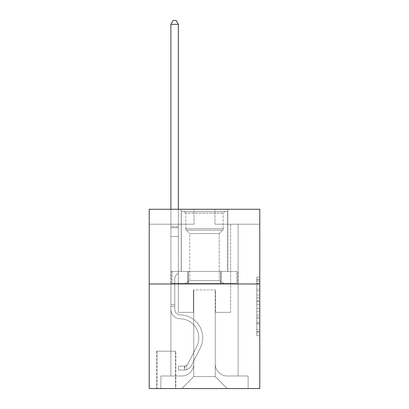<?xml version="1.0" encoding="UTF-8"?>
<svg xmlns="http://www.w3.org/2000/svg" width="409" height="409" viewBox="0 0 409 409"><rect width="100%" height="100%" fill="white"/><g stroke="black" fill="none" stroke-linecap="round" stroke-linejoin="round"><path stroke-width="0.31" stroke-dasharray="2.04 1.53" d="M256.786 294.945L256.786 304.332L259.776 304.332L259.776 332.778L259.776 279.991L259.776 304.332L256.786 304.332L256.786 279.112L256.786 335.712L256.786 277.057L256.786 331.607L259.776 331.607L256.786 331.607L259.776 331.607L256.786 331.607L256.786 322.22L256.786 335.712L259.776 335.712L259.776 277.057L259.776 331.459L259.776 308.437L256.786 308.437L259.776 308.437L259.776 322.22L259.776 281.162L256.786 281.162L259.776 281.162L259.776 335.712L259.776 279.991L259.776 335.712L256.786 335.712L256.786 277.057L259.776 277.057L259.776 279.991L259.776 277.057L259.776 279.991L259.776 277.057L259.776 279.112L259.776 277.057L256.786 277.057L256.786 281.162L259.776 281.162L256.786 281.162L256.786 294.945L259.776 294.945M227.803 209.28L227.803 271.428L181.197 271.428L227.803 271.428L181.197 271.428L227.803 271.428L227.803 209.28L181.197 209.28L181.197 271.428L181.197 209.28L227.803 209.28M175.819 351.203L156.693 351.203L175.819 351.203L175.819 388.55L156.693 388.55L175.819 388.55M156.693 351.203L156.693 388.55M259.776 300.814L259.776 297.88L259.776 300.814L256.786 300.814L256.786 289.01L256.786 323.759L256.786 315.037L259.776 315.037L256.786 315.037L256.786 335.712L259.776 335.712L256.786 335.712L259.776 335.712L256.786 335.712L256.786 277.057L259.776 277.057L256.786 277.057L259.776 277.057L256.786 277.057L256.786 300.814L259.776 300.814M259.776 283.974L259.776 388.55L149.224 388.55L149.224 283.974L259.776 283.974L259.776 209.28L214.955 209.28L259.776 209.28L259.776 224.219L259.776 209.28L149.224 209.28L194.045 209.28L149.224 209.28L149.224 283.974L259.776 283.974L149.224 283.974M170.885 224.219L170.885 375.999L181.79 375.999A11.953 11.953 0 0 0 193.743 364.051L193.743 289.95L193.743 376.597L193.743 289.95L193.743 376.597L193.743 289.95L215.257 289.95L215.257 364.051A11.953 11.953 0 0 0 227.21 375.999L238.115 375.999L238.115 224.219L238.115 375.999L238.115 224.219L238.115 375.999L238.115 224.219L238.115 375.999L238.115 224.219L238.115 375.999L238.115 224.219L238.115 375.999L238.115 224.219L238.115 375.999L238.115 224.219L238.115 375.999L238.115 224.219L238.115 375.999L238.115 224.219L238.115 375.999L238.115 224.219L238.115 375.999L238.115 224.219L238.115 375.999L238.115 224.219L238.115 375.999L238.115 224.219L238.115 375.999L238.115 224.219L238.115 375.999L248.12 375.999L227.21 375.999L238.115 375.999L227.21 375.999L238.115 375.999L227.21 375.999L238.115 375.999L227.21 375.999L238.115 375.999L227.21 375.999L238.115 375.999L227.21 375.999L238.115 375.999L227.21 375.999L238.115 375.999L227.21 375.999L238.115 375.999L227.21 375.999L238.115 375.999L227.21 375.999L238.115 375.999L227.21 375.999L238.115 375.999L227.21 375.999L238.115 375.999L227.21 375.999L238.115 375.999L238.115 224.219L230.645 224.219L238.115 224.219L230.645 224.219L238.115 224.219L230.645 224.219L238.115 224.219L230.645 224.219L238.115 224.219L230.645 224.219L238.115 224.219L230.645 224.219L238.115 224.219L230.645 224.219L238.115 224.219L230.645 224.219L238.115 224.219L230.645 224.219L238.115 224.219L230.645 224.219L238.115 224.219L230.645 224.219L238.115 224.219L230.645 224.219L238.115 224.219L230.645 224.219L238.115 224.219L230.645 224.219L238.115 224.219L230.645 224.219L238.115 224.219L238.115 375.999L227.21 375.999A11.953 11.953 0 0 1 215.257 364.051A11.953 11.953 0 0 0 227.21 375.999A11.953 11.953 0 0 1 215.257 364.051A11.953 11.953 0 0 0 227.21 375.999A11.953 11.953 0 0 1 215.257 364.051A11.953 11.953 0 0 0 227.21 375.999A11.953 11.953 0 0 1 215.257 364.051A11.953 11.953 0 0 0 227.21 375.999A11.953 11.953 0 0 1 215.257 364.051A11.953 11.953 0 0 0 227.21 375.999A11.953 11.953 0 0 1 215.257 364.051A11.953 11.953 0 0 0 227.21 375.999A11.953 11.953 0 0 1 215.257 364.051A11.953 11.953 0 0 0 227.21 375.999A11.953 11.953 0 0 1 215.257 364.051A11.953 11.953 0 0 0 227.21 375.999A11.953 11.953 0 0 1 215.257 364.051A11.953 11.953 0 0 0 227.21 375.999A11.953 11.953 0 0 1 215.257 364.051A11.953 11.953 0 0 0 227.21 375.999A11.953 11.953 0 0 1 215.257 364.051A11.953 11.953 0 0 0 227.21 375.999A11.953 11.953 0 0 1 215.257 364.051A11.953 11.953 0 0 0 227.21 375.999A11.953 11.953 0 0 1 215.257 364.051A11.953 11.953 0 0 0 227.21 375.999A11.953 11.953 0 0 1 215.257 364.051L215.257 289.95L215.257 376.597L193.743 376.597L215.257 376.597L227.21 388.55L248.12 388.55L181.79 388.55L227.21 388.55L215.257 376.597L227.21 388.55L215.257 376.597L215.257 289.95L215.257 376.597L215.257 289.95L193.447 289.95L193.447 312.358L178.355 312.358L178.355 224.219L170.885 224.219L170.885 375.999L181.79 375.999A11.953 11.953 0 0 0 193.743 364.051L193.743 289.95L193.447 289.95L193.447 312.358L178.355 312.358L178.355 224.219L170.885 224.219L170.885 375.999L181.79 375.999L160.88 375.999L181.79 375.999L170.885 375.999L170.885 224.219L170.885 375.999L170.885 224.219L170.885 375.999L170.885 224.219L170.885 375.999L170.885 224.219L170.885 375.999L170.885 224.219L170.885 375.999L170.885 224.219L170.885 375.999L170.885 224.219L170.885 375.999L170.885 224.219L170.885 375.999L170.885 224.219L170.885 375.999L170.885 224.219L170.885 375.999L170.885 224.219L170.885 375.999L170.885 224.219L170.885 375.999L170.885 224.219L178.355 224.219L170.885 224.219L178.355 224.219L170.885 224.219L178.355 224.219L170.885 224.219L178.355 224.219L170.885 224.219L178.355 224.219L170.885 224.219L178.355 224.219L170.885 224.219L178.355 224.219L170.885 224.219L178.355 224.219L170.885 224.219L178.355 224.219L170.885 224.219L178.355 224.219L170.885 224.219L178.355 224.219L170.885 224.219L178.355 224.219L170.885 224.219L178.355 224.219L170.885 224.219L178.355 224.219L170.885 224.219L170.885 375.999L170.885 224.219M193.743 364.051L193.743 289.95L193.447 289.95L193.447 312.358L178.355 312.358L178.355 224.219L178.355 312.358L178.355 224.219L178.355 312.358L178.355 224.219L178.355 312.358L178.355 224.219L178.355 312.358L178.355 224.219L178.355 312.358L178.355 224.219L178.355 312.358L178.355 224.219L178.355 312.358L178.355 224.219L178.355 312.358L178.355 224.219L178.355 312.358L178.355 224.219L178.355 312.358L178.355 224.219L178.355 312.358L178.355 224.219L178.355 312.358L178.355 224.219L178.355 312.358L178.355 224.219L178.355 312.358L193.447 312.358L178.355 312.358L193.447 312.358L178.355 312.358L193.447 312.358L178.355 312.358L193.447 312.358L178.355 312.358L193.447 312.358L178.355 312.358L193.447 312.358L178.355 312.358L193.447 312.358L178.355 312.358L193.447 312.358L178.355 312.358L193.447 312.358L178.355 312.358L193.447 312.358L178.355 312.358L193.447 312.358L178.355 312.358L193.447 312.358L178.355 312.358L193.447 312.358L178.355 312.358L193.447 312.358L193.447 289.95L193.447 312.358L193.447 289.95L193.447 312.358L193.447 289.95L193.447 312.358L193.447 289.95L193.447 312.358L193.447 289.95L193.447 312.358L193.447 289.95L193.447 312.358L193.447 289.95L193.447 312.358L193.447 289.95L193.447 312.358L193.447 289.95L193.447 312.358L193.447 289.95L193.447 312.358L193.447 289.95L193.447 312.358L193.447 289.95L193.447 312.358L193.447 289.95L193.447 312.358L193.447 289.95L193.743 289.95L193.447 289.95L193.743 289.95L193.447 289.95L193.743 289.95L193.447 289.95L193.743 289.95L193.447 289.95L193.743 289.95L193.447 289.95L193.743 289.95L193.447 289.95L193.743 289.95L193.447 289.95L193.743 289.95L193.447 289.95L193.743 289.95L193.447 289.95L193.743 289.95L193.447 289.95L193.743 289.95L193.447 289.95L193.743 289.95L193.447 289.95L193.743 289.95L193.447 289.95L193.743 289.95L193.743 364.051A11.953 11.953 0 0 1 181.79 375.999A11.953 11.953 0 0 0 193.743 364.051A11.953 11.953 0 0 1 181.79 375.999A11.953 11.953 0 0 0 193.743 364.051A11.953 11.953 0 0 1 181.79 375.999A11.953 11.953 0 0 0 193.743 364.051A11.953 11.953 0 0 1 181.79 375.999A11.953 11.953 0 0 0 193.743 364.051A11.953 11.953 0 0 1 181.79 375.999A11.953 11.953 0 0 0 193.743 364.051A11.953 11.953 0 0 1 181.79 375.999A11.953 11.953 0 0 0 193.743 364.051A11.953 11.953 0 0 1 181.79 375.999A11.953 11.953 0 0 0 193.743 364.051A11.953 11.953 0 0 1 181.79 375.999A11.953 11.953 0 0 0 193.743 364.051A11.953 11.953 0 0 1 181.79 375.999A11.953 11.953 0 0 0 193.743 364.051A11.953 11.953 0 0 1 181.79 375.999A11.953 11.953 0 0 0 193.743 364.051A11.953 11.953 0 0 1 181.79 375.999A11.953 11.953 0 0 0 193.743 364.051A11.953 11.953 0 0 1 181.79 375.999A11.953 11.953 0 0 0 193.743 364.051A11.953 11.953 0 0 1 181.79 375.999A11.953 11.953 0 0 0 193.743 364.051M259.776 224.219L214.955 224.219L259.776 224.219M149.224 224.219L194.045 224.219L149.224 224.219L149.224 209.28L149.224 224.219M156.995 388.55L175.517 388.55L156.995 388.55L156.995 351.203L175.517 351.203L175.517 388.55L175.517 351.203L156.995 351.203L156.995 388.55M160.88 388.55L181.79 388.55L193.743 376.597L181.79 388.55L193.743 376.597L181.79 388.55L160.88 388.55L160.88 375.999L160.88 388.55M215.553 289.95L215.257 289.95L215.553 289.95L215.257 289.95L215.553 289.95L215.257 289.95L215.553 289.95L215.257 289.95L215.553 289.95L215.257 289.95L215.553 289.95L215.257 289.95L215.553 289.95L215.257 289.95L215.553 289.95L215.257 289.95L215.553 289.95L215.257 289.95L215.553 289.95L215.257 289.95L215.553 289.95L215.257 289.95L215.553 289.95L215.257 289.95L215.553 289.95L215.257 289.95L215.553 289.95L215.257 289.95L215.553 289.95L215.257 289.95L215.553 289.95L215.553 312.358L215.553 289.95M214.955 224.219L214.955 209.28L214.955 224.219M194.045 224.219L194.045 209.28L194.045 224.219M248.12 375.999L248.12 388.55L248.12 375.999M230.645 224.219L230.645 312.358L215.553 312.358L230.645 312.358L215.553 312.358L230.645 312.358L215.553 312.358L230.645 312.358L215.553 312.358L230.645 312.358L215.553 312.358L230.645 312.358L215.553 312.358L230.645 312.358L215.553 312.358L230.645 312.358L215.553 312.358L230.645 312.358L215.553 312.358L230.645 312.358L215.553 312.358L230.645 312.358L215.553 312.358L230.645 312.358L215.553 312.358L230.645 312.358L215.553 312.358L230.645 312.358L215.553 312.358L230.645 312.358L215.553 312.358L230.645 312.358L230.645 224.219M237.793 283.974L171.207 283.974L237.793 283.974L237.793 271.428L171.207 271.428L221.146 271.428L221.146 283.974L221.146 271.428L187.854 271.428L187.854 283.974L187.854 271.428L171.207 271.428L171.207 283.974L171.207 271.428L237.793 271.428L237.793 283.974M187.854 271.428L187.854 283.974L187.854 271.428M221.146 271.428L221.146 283.974L221.146 271.428M256.786 304.332L259.776 304.332L256.786 304.332M256.786 279.112L256.786 277.057L256.786 279.112L259.776 279.112L256.786 279.112M256.786 323.616L256.786 311.372L256.786 323.616L259.776 323.616L256.786 323.616M256.786 311.372L256.786 308.437L259.776 308.437L256.786 308.437L256.786 311.372L259.776 311.372L256.786 311.372M256.786 289.01L256.786 281.162L256.786 289.01L259.776 289.01L256.786 289.01M256.786 277.057L259.776 277.057L256.786 277.057L256.786 279.991L256.786 277.057L259.776 277.057M256.786 335.712L259.776 335.712L256.786 335.712L256.786 332.778L256.786 335.712M174.771 304.593L174.771 306.387L170.885 306.387L170.885 304.593L170.885 309.378L170.885 24.335L170.885 236.468L170.885 24.335L178.355 24.335L178.355 226.612L178.355 24.335L170.885 24.335L173.13 20.45L176.115 20.45L173.13 20.45L170.885 24.335L170.885 236.468L170.885 24.335L178.355 24.335L176.115 20.45L178.355 24.335L178.355 236.468L170.885 236.468L170.885 24.335L173.13 20.45L176.115 20.45L173.13 20.45L170.885 24.335L170.885 236.468L170.885 24.335L178.355 24.335L170.885 24.335L173.13 20.45L176.115 20.45L178.355 24.335L176.115 20.45L173.13 20.45L170.885 24.335L170.885 236.468L170.885 24.335L178.355 24.335L178.355 226.612L178.355 24.335L170.885 24.335L173.13 20.45L176.115 20.45L178.355 24.335L176.115 20.45L173.13 20.45L170.885 24.335L170.885 236.468L170.885 24.335L178.355 24.335L178.355 227.726L178.355 24.335L170.885 24.335L173.13 20.45L176.115 20.45L178.355 24.335L176.115 20.45L173.13 20.45L170.885 24.335L170.885 236.468L170.885 24.335L178.355 24.335L178.355 272.921L176.673 274.603A6.493 6.493 -5.6 0 0 174.771 279.194A6.493 6.493 174.4 0 1 176.673 274.603L178.355 272.921L178.355 236.468L170.885 236.468L170.885 24.335L173.13 20.45L176.115 20.45L178.355 24.335L170.885 24.335L170.885 309.378A9.412 9.412 -5.6 0 0 180.149 318.79A9.412 9.412 174.4 0 1 170.885 309.378L170.885 236.468L178.355 236.468L178.355 24.335L176.115 20.45L173.13 20.45L170.885 24.335L178.355 24.335L178.355 272.921L176.673 274.603A6.493 6.493 0 0 0 174.771 279.194A6.493 6.493 0 0 1 176.673 274.603L178.355 272.921L178.355 236.468L170.885 236.468L170.885 309.378A9.412 9.412 0 0 0 180.149 318.79A9.412 9.412 174.4 0 1 170.885 309.378L170.885 236.468L178.355 236.468L178.355 24.335L170.885 24.335L173.13 20.45L176.115 20.45L178.355 24.335L176.115 20.45L173.13 20.45L170.885 24.335L170.885 226.612L170.885 24.335L178.355 24.335L178.355 272.921L176.673 274.603A6.493 6.493 0 0 0 174.771 279.194A6.493 6.493 0 0 1 176.673 274.603L178.355 272.921L178.355 236.468L170.885 236.468L170.885 309.378A9.412 9.412 0 0 0 180.149 318.79A9.412 9.412 174.4 0 1 170.885 309.378L170.885 236.468L178.355 236.468L178.355 24.335L170.885 24.335L173.13 20.45L176.115 20.45L178.355 24.335L176.115 20.45L173.13 20.45L170.885 24.335L170.885 227.726L170.885 24.335L178.355 24.335L178.355 272.921L176.673 274.603A6.493 6.493 0 0 0 174.771 279.194A6.493 6.493 0 0 1 176.673 274.603L178.355 272.921L178.355 236.468L170.885 236.468L170.885 309.378A9.412 9.412 0 0 0 180.149 318.79A18.972 18.972 174.4 0 1 196.801 346.28A18.972 18.972 -5.6 0 0 180.149 318.79A9.412 9.412 0 0 1 170.885 309.378L170.885 236.468L178.355 236.468L178.355 24.335L170.885 24.335L173.13 20.45L176.115 20.45L178.355 24.335L176.115 20.45L173.13 20.45L170.885 24.335L170.885 236.468L178.355 236.468L178.355 272.921L176.673 274.603A6.493 6.493 0 0 0 174.771 279.194A6.493 6.493 0 0 1 176.673 274.603L178.355 272.921L178.355 227.726L178.355 236.468L170.885 236.468L170.885 309.378A9.412 9.412 0 0 0 180.149 318.79A9.412 9.412 0 0 1 170.885 309.378L170.885 236.468L178.355 236.468L178.355 272.921L176.673 274.603A6.493 6.493 0 0 0 174.771 279.194A6.493 6.493 0 0 1 176.673 274.603L178.355 272.921L178.355 226.612L178.355 236.468L170.885 236.468L170.885 309.378A9.412 9.412 0 0 0 180.149 318.79A9.412 9.412 0 0 1 170.885 309.378L170.885 236.468L178.355 236.468L178.355 272.921L176.673 274.603A6.493 6.493 0 0 0 174.771 279.194A6.493 6.493 0 0 1 176.673 274.603L178.355 272.921L178.355 24.335L178.355 236.468L170.885 236.468L170.885 309.378A9.412 9.412 0 0 0 180.149 318.79A18.972 18.972 0 0 1 196.801 346.28A18.972 18.972 -5.6 0 0 180.149 318.79A9.412 9.412 0 0 1 170.885 309.378L170.885 236.468L178.355 236.468L178.355 272.921L176.673 274.603A6.493 6.493 0 0 0 174.771 279.194A6.493 6.493 0 0 1 176.673 274.603L178.355 272.921L178.355 24.335L170.885 24.335L178.355 24.335L176.115 20.45L178.355 24.335L178.355 236.468L170.885 236.468L170.885 309.378A9.412 9.412 0 0 0 180.149 318.79A9.412 9.412 0 0 1 170.885 309.378L170.885 236.468L178.355 236.468L178.355 272.921L176.673 274.603A6.493 6.493 0 0 0 174.771 279.194A6.493 6.493 0 0 1 176.673 274.603L178.355 272.921L178.355 24.335L170.885 24.335L173.13 20.45L176.115 20.45L173.13 20.45L170.885 24.335L170.885 226.612L170.885 24.335L178.355 24.335L176.115 20.45L178.355 24.335L178.355 236.468L170.885 236.468L170.885 309.378A9.412 9.412 0 0 0 180.149 318.79A9.412 9.412 0 0 1 170.885 309.378L170.885 236.468L178.355 236.468L178.355 272.921L176.673 274.603A6.493 6.493 0 0 0 174.771 279.194A6.493 6.493 0 0 1 176.673 274.603L178.355 272.921L178.355 24.335L170.885 24.335L173.13 20.45L176.115 20.45L173.13 20.45L170.885 24.335L170.885 227.726L170.885 24.335L178.355 24.335L176.115 20.45L178.355 24.335L178.355 236.468L170.885 236.468L170.885 309.378A9.412 9.412 0 0 0 180.149 318.79A18.972 18.972 0 0 1 196.801 346.28A18.972 18.972 -5.6 0 0 180.149 318.79A9.412 9.412 0 0 1 170.885 309.378L170.885 236.468L178.355 236.468L178.355 272.921L176.673 274.603A6.493 6.493 0 0 0 174.771 279.194A6.493 6.493 0 0 1 176.673 274.603L178.355 272.921L178.355 24.335L170.885 24.335L173.13 20.45L176.115 20.45L173.13 20.45L170.885 24.335L170.885 309.378A9.412 9.412 0 0 0 180.149 318.79A9.412 9.412 0 0 1 170.885 309.378L170.885 236.468L178.355 236.468L178.355 272.921L176.673 274.603A6.493 6.493 0 0 0 174.771 279.194A6.493 6.493 0 0 1 176.673 274.603L178.355 272.921L178.355 236.468L170.885 236.468L170.885 309.378A9.412 9.412 0 0 0 180.149 318.79A9.412 9.412 0 0 1 170.885 309.378L170.885 236.468L178.355 236.468L178.355 227.726L178.355 272.921L176.673 274.603A6.493 6.493 0 0 0 174.771 279.194A6.493 6.493 0 0 1 176.673 274.603L178.355 272.921L178.355 236.468L170.885 236.468L170.885 309.378A9.412 9.412 0 0 0 180.149 318.79A18.972 18.972 0 0 1 196.801 346.28L187.936 363.918L196.801 346.28A18.972 18.972 0 0 0 180.149 318.79A9.412 9.412 0 0 1 170.885 309.378L170.885 236.468L178.355 236.468L178.355 226.612L178.355 272.921L176.673 274.603A6.493 6.493 0 0 0 174.771 279.194A6.493 6.493 0 0 1 176.673 274.603L178.355 272.921L178.355 236.468L170.885 236.468L170.885 309.378A9.412 9.412 0 0 0 180.149 318.79A9.412 9.412 0 0 1 170.885 309.378L170.885 236.468L178.355 236.468L178.355 24.335L176.115 20.45L178.355 24.335L178.355 272.921L176.673 274.603A6.493 6.493 0 0 0 174.771 279.194A6.493 6.493 0 0 1 176.673 274.603L178.355 272.921L178.355 236.468L170.885 236.468L170.885 309.378L170.885 306.387L174.771 306.387L174.771 304.593L170.885 304.593L174.771 304.593L174.771 309.378L174.771 279.194L174.771 309.378A5.527 5.527 -5.6 0 0 180.211 314.904A5.527 5.527 174.4 0 1 174.771 309.378L174.771 279.194L174.771 309.378L174.771 304.593L170.885 304.593L174.771 304.593L174.771 309.378A5.527 5.527 0 0 0 180.211 314.904A5.527 5.527 174.4 0 1 174.771 309.378L174.771 279.194L174.771 309.378A5.527 5.527 0 0 0 180.211 314.904A5.527 5.527 174.4 0 1 174.771 309.378L174.771 279.194L174.771 309.378L174.771 304.593L170.885 304.593L174.771 304.593L174.771 309.378A5.527 5.527 0 0 0 180.211 314.904A22.858 22.858 174.4 0 1 200.272 348.028A22.858 22.858 -5.6 0 0 180.211 314.904A5.527 5.527 0 0 1 174.771 309.378L174.771 279.194L174.771 309.378A5.527 5.527 0 0 0 180.211 314.904A5.527 5.527 0 0 1 174.771 309.378L174.771 279.194L174.771 309.378L174.771 304.593L170.885 304.593L174.771 304.593L174.771 309.378A5.527 5.527 0 0 0 180.211 314.904A5.527 5.527 0 0 1 174.771 309.378L174.771 279.194L174.771 309.378A5.527 5.527 0 0 0 180.211 314.904A22.858 22.858 0 0 1 200.272 348.028A22.858 22.858 -5.6 0 0 180.211 314.904A5.527 5.527 0 0 1 174.771 309.378L174.771 279.194L174.771 309.378L174.771 304.593L170.885 304.593L174.771 304.593L174.771 309.378A5.527 5.527 0 0 0 180.211 314.904A5.527 5.527 0 0 1 174.771 309.378L174.771 279.194L174.771 309.378A5.527 5.527 0 0 0 180.211 314.904A5.527 5.527 0 0 1 174.771 309.378L174.771 279.194L174.771 309.378L174.771 304.593L170.885 304.593L174.771 304.593L174.771 309.378A5.527 5.527 0 0 0 180.211 314.904A22.858 22.858 0 0 1 200.272 348.028A22.858 22.858 -5.6 0 0 180.211 314.904A5.527 5.527 0 0 1 174.771 309.378L174.771 279.194L174.771 309.378A5.527 5.527 0 0 0 180.211 314.904A5.527 5.527 0 0 1 174.771 309.378L174.771 279.194L174.771 309.378L174.771 304.593L170.885 304.593L174.771 304.593L174.771 309.378A5.527 5.527 0 0 0 180.211 314.904A5.527 5.527 0 0 1 174.771 309.378L174.771 279.194L174.771 309.378A5.527 5.527 0 0 0 180.211 314.904A22.858 22.858 0 0 1 200.272 348.028L191.407 365.661L200.272 348.028A22.858 22.858 0 0 0 180.211 314.904A5.527 5.527 0 0 1 174.771 309.378L174.771 279.194L174.771 309.378L174.771 304.593L170.885 304.593M184.479 370.022A7.919 7.919 -5.6 0 0 191.407 365.661L200.272 348.028A22.858 22.858 0 0 0 180.211 314.904A5.527 5.527 0 0 1 174.771 309.378A5.527 5.527 0 0 0 180.211 314.904A5.527 5.527 0 0 1 174.771 309.378L174.771 279.194L174.771 309.378A5.527 5.527 0 0 0 180.211 314.904A22.858 22.858 0 0 1 200.272 348.028A22.858 22.858 0 0 0 180.211 314.904A5.527 5.527 0 0 1 174.771 309.378A5.527 5.527 0 0 0 180.211 314.904A5.527 5.527 0 0 1 174.771 309.378A5.527 5.527 0 0 0 180.211 314.904A22.858 22.858 0 0 1 200.272 348.028L191.407 365.661L200.272 348.028A22.858 22.858 0 0 0 180.211 314.904A5.527 5.527 0 0 1 174.771 309.378A5.527 5.527 0 0 0 180.211 314.904A22.858 22.858 0 0 1 200.272 348.028A22.858 22.858 0 0 0 180.211 314.904A5.527 5.527 0 0 1 174.771 309.378A5.527 5.527 0 0 0 180.211 314.904A5.527 5.527 0 0 1 174.771 309.378A5.527 5.527 0 0 0 180.211 314.904A22.858 22.858 0 0 1 200.272 348.028A22.858 22.858 0 0 0 180.211 314.904A5.527 5.527 0 0 1 174.771 309.378A5.527 5.527 0 0 0 180.211 314.904A22.858 22.858 0 0 1 200.272 348.028L191.407 365.661A7.919 7.919 174.4 0 1 186.724 369.654A7.919 7.919 -5.6 0 0 191.407 365.661L200.272 348.028A22.858 22.858 0 0 0 180.211 314.904A5.527 5.527 0 0 1 174.771 309.378A5.527 5.527 0 0 0 180.211 314.904A5.527 5.527 0 0 1 174.771 309.378A5.527 5.527 0 0 0 180.211 314.904A22.858 22.858 0 0 1 200.272 348.028A22.858 22.858 0 0 0 180.211 314.904A5.527 5.527 0 0 1 174.771 309.378A5.527 5.527 0 0 0 180.211 314.904A22.858 22.858 0 0 1 200.272 348.028A22.858 22.858 0 0 0 180.211 314.904A5.527 5.527 0 0 1 174.771 309.378A5.527 5.527 0 0 0 180.211 314.904A5.527 5.527 0 0 1 174.771 309.378A5.527 5.527 0 0 0 180.211 314.904A22.858 22.858 0 0 1 200.272 348.028L191.407 365.661L200.272 348.028A22.858 22.858 0 0 0 180.211 314.904A5.527 5.527 0 0 1 174.771 309.378A5.527 5.527 0 0 0 180.211 314.904A22.858 22.858 0 0 1 200.272 348.028A22.858 22.858 0 0 0 180.211 314.904A5.527 5.527 0 0 1 174.771 309.378A5.527 5.527 0 0 0 180.211 314.904A5.527 5.527 0 0 1 174.771 309.378A5.527 5.527 0 0 0 180.211 314.904A22.858 22.858 0 0 1 200.272 348.028A22.858 22.858 0 0 0 180.211 314.904A5.527 5.527 0 0 1 174.771 309.378A5.527 5.527 0 0 0 180.211 314.904A22.858 22.858 0 0 1 200.272 348.028L191.407 365.661L200.272 348.028A22.858 22.858 0 0 0 180.211 314.904A22.858 22.858 0 0 1 200.272 348.028A22.858 22.858 0 0 0 180.211 314.904A22.858 22.858 0 0 1 200.272 348.028L191.407 365.661A7.919 7.919 0 0 1 186.724 369.654C184.418 370.145 184.418 370.145 186.724 369.654C184.418 370.145 184.418 370.145 186.724 369.654A7.919 7.919 0 0 0 191.407 365.661L200.272 348.028A22.858 22.858 0 0 0 180.211 314.904A22.858 22.858 0 0 1 200.272 348.028L191.407 365.661L200.272 348.028A22.858 22.858 0 0 0 180.211 314.904A22.858 22.858 0 0 1 200.272 348.028A22.858 22.858 0 0 0 180.211 314.904A22.858 22.858 0 0 1 200.272 348.028L191.407 365.661L200.272 348.028A22.858 22.858 0 0 0 180.211 314.904A22.858 22.858 0 0 1 200.272 348.028L191.407 365.661A7.919 7.919 0 0 1 186.724 369.654C184.418 370.145 184.418 370.145 186.724 369.654C184.418 370.145 184.418 370.145 186.724 369.654A7.919 7.919 0 0 0 191.407 365.661L200.272 348.028A22.858 22.858 0 0 0 180.211 314.904A22.858 22.858 0 0 1 200.272 348.028A22.858 22.858 0 0 0 180.211 314.904A22.858 22.858 0 0 1 200.272 348.028L191.407 365.661L200.272 348.028A22.858 22.858 0 0 0 180.211 314.904A22.858 22.858 0 0 1 200.272 348.028L191.407 365.661L200.272 348.028A22.858 22.858 0 0 0 180.211 314.904A22.858 22.858 0 0 1 200.272 348.028A22.858 22.858 0 0 0 180.211 314.904A22.858 22.858 0 0 1 200.272 348.028L191.407 365.661A7.919 7.919 0 0 1 186.724 369.654C184.418 370.145 184.418 370.145 186.724 369.654C184.418 370.145 184.418 370.145 186.724 369.654A7.919 7.919 0 0 0 191.407 365.661L200.272 348.028A22.858 22.858 0 0 0 180.211 314.904A22.858 22.858 0 0 1 200.272 348.028L191.407 365.661L200.272 348.028A22.858 22.858 0 0 0 180.211 314.904A22.858 22.858 0 0 1 200.272 348.028A22.858 22.858 0 0 0 180.211 314.904A22.858 22.858 0 0 1 200.272 348.028L191.407 365.661L200.272 348.028A22.858 22.858 0 0 0 180.211 314.904A22.858 22.858 0 0 1 200.272 348.028L191.407 365.661A7.919 7.919 0 0 1 186.724 369.654C184.418 370.145 184.418 370.145 186.724 369.654C184.418 370.145 184.418 370.145 186.724 369.654A7.919 7.919 0 0 0 191.407 365.661L200.272 348.028L191.407 365.661A7.919 7.919 0 0 1 186.724 369.654C184.418 370.145 184.418 370.145 186.724 369.654C184.418 370.145 184.418 370.145 186.724 369.654A7.919 7.919 0 0 0 191.407 365.661L200.272 348.028L191.407 365.661A7.919 7.919 0 0 1 186.724 369.654C184.418 370.145 184.418 370.145 186.724 369.654C184.418 370.145 184.418 370.145 186.724 369.654A7.919 7.919 0 0 0 191.407 365.661L200.272 348.028L191.407 365.661A7.919 7.919 0 0 1 186.724 369.654C184.418 370.145 184.418 370.145 186.724 369.654C184.418 370.145 184.418 370.145 186.724 369.654A7.919 7.919 0 0 0 191.407 365.661L200.272 348.028L191.407 365.661A7.919 7.919 0 0 1 186.724 369.654C184.418 370.145 184.418 370.145 186.724 369.654C184.418 370.145 184.418 370.145 186.724 369.654A7.919 7.919 0 0 0 191.407 365.661L200.272 348.028L191.407 365.661A7.919 7.919 0 0 1 186.724 369.654C184.418 370.145 184.418 370.145 186.724 369.654C184.418 370.145 184.418 370.145 186.724 369.654A7.919 7.919 0 0 0 191.407 365.661L200.272 348.028L191.407 365.661A7.919 7.919 0 0 1 186.724 369.654C184.418 370.145 184.418 370.145 186.724 369.654C184.418 370.145 184.418 370.145 186.724 369.654A7.919 7.919 0 0 0 191.407 365.661L200.272 348.028L191.407 365.661A7.919 7.919 0 0 1 186.724 369.654C184.418 370.145 184.418 370.145 186.724 369.654C184.418 370.145 184.418 370.145 186.724 369.654A7.919 7.919 0 0 0 191.407 365.661L200.272 348.028L191.407 365.661A7.919 7.919 0 0 1 186.724 369.654C184.418 370.145 184.418 370.145 186.724 369.654C184.418 370.145 184.418 370.145 186.724 369.654A7.919 7.919 0 0 0 191.407 365.661L200.272 348.028L191.407 365.661A7.919 7.919 0 0 1 186.724 369.654C184.418 370.145 184.418 370.145 186.724 369.654C184.418 370.145 184.418 370.145 186.724 369.654A7.919 7.919 0 0 0 191.407 365.661L200.272 348.028L191.407 365.661A7.919 7.919 0 0 1 186.724 369.654C184.418 370.145 184.418 370.145 186.724 369.654C184.418 370.145 184.418 370.145 186.724 369.654A7.919 7.919 0 0 0 191.407 365.661A7.919 7.919 -5.6 0 1 184.479 370.022L184.479 366.137A4.034 4.034 -5.6 0 0 187.936 363.918L196.801 346.28A18.972 18.972 0 0 0 180.149 318.79A9.412 9.412 0 0 1 170.885 309.378A9.412 9.412 0 0 0 180.149 318.79A18.972 18.972 0 0 1 196.801 346.28A18.972 18.972 0 0 0 180.149 318.79A9.412 9.412 0 0 1 170.885 309.378A9.412 9.412 0 0 0 180.149 318.79A9.412 9.412 0 0 1 170.885 309.378A9.412 9.412 0 0 0 180.149 318.79A18.972 18.972 0 0 1 196.801 346.28L187.936 363.918L196.801 346.28A18.972 18.972 0 0 0 180.149 318.79A9.412 9.412 0 0 1 170.885 309.378A9.412 9.412 0 0 0 180.149 318.79A18.972 18.972 0 0 1 196.801 346.28A18.972 18.972 0 0 0 180.149 318.79A9.412 9.412 0 0 1 170.885 309.378A9.412 9.412 0 0 0 180.149 318.79A9.412 9.412 0 0 1 170.885 309.378A9.412 9.412 0 0 0 180.149 318.79A18.972 18.972 0 0 1 196.801 346.28A18.972 18.972 0 0 0 180.149 318.79A9.412 9.412 0 0 1 170.885 309.378A9.412 9.412 0 0 0 180.149 318.79A18.972 18.972 0 0 1 196.801 346.28L187.936 363.918A4.034 4.034 174.4 0 1 186.724 365.355C184.459 366.398 184.459 366.398 186.724 365.355C184.459 366.398 184.459 366.398 186.724 365.355A4.034 4.034 -5.6 0 0 187.936 363.918L196.801 346.28A18.972 18.972 0 0 0 180.149 318.79A9.412 9.412 0 0 1 170.885 309.378A9.412 9.412 0 0 0 180.149 318.79A9.412 9.412 0 0 1 170.885 309.378A9.412 9.412 0 0 0 180.149 318.79A18.972 18.972 0 0 1 196.801 346.28A18.972 18.972 0 0 0 180.149 318.79A9.412 9.412 0 0 1 170.885 309.378A9.412 9.412 0 0 0 180.149 318.79A18.972 18.972 0 0 1 196.801 346.28A18.972 18.972 0 0 0 180.149 318.79A9.412 9.412 0 0 1 170.885 309.378A9.412 9.412 0 0 0 180.149 318.79A9.412 9.412 0 0 1 170.885 309.378A9.412 9.412 0 0 0 180.149 318.79A18.972 18.972 0 0 1 196.801 346.28L187.936 363.918L196.801 346.28A18.972 18.972 0 0 0 180.149 318.79A9.412 9.412 0 0 1 170.885 309.378A9.412 9.412 0 0 0 180.149 318.79A18.972 18.972 0 0 1 196.801 346.28A18.972 18.972 0 0 0 180.149 318.79A9.412 9.412 0 0 1 170.885 309.378A9.412 9.412 0 0 0 180.149 318.79A9.412 9.412 0 0 1 170.885 309.378A9.412 9.412 0 0 0 180.149 318.79A18.972 18.972 0 0 1 196.801 346.28A18.972 18.972 0 0 0 180.149 318.79A9.412 9.412 0 0 1 170.885 309.378A9.412 9.412 0 0 0 180.149 318.79A18.972 18.972 0 0 1 196.801 346.28L187.936 363.918L196.801 346.28A18.972 18.972 0 0 0 180.149 318.79A18.972 18.972 0 0 1 196.801 346.28A18.972 18.972 0 0 0 180.149 318.79A18.972 18.972 0 0 1 196.801 346.28L187.936 363.918A4.034 4.034 0 0 1 186.724 365.355C184.459 366.398 184.459 366.398 186.724 365.355C184.459 366.398 184.459 366.398 186.724 365.355A4.034 4.034 0 0 0 187.936 363.918L196.801 346.28A18.972 18.972 0 0 0 180.149 318.79A18.972 18.972 0 0 1 196.801 346.28L187.936 363.918L196.801 346.28A18.972 18.972 0 0 0 180.149 318.79A18.972 18.972 0 0 1 196.801 346.28A18.972 18.972 0 0 0 180.149 318.79A18.972 18.972 0 0 1 196.801 346.28L187.936 363.918L196.801 346.28A18.972 18.972 0 0 0 180.149 318.79A18.972 18.972 0 0 1 196.801 346.28L187.936 363.918A4.034 4.034 0 0 1 186.724 365.355C184.459 366.398 184.459 366.398 186.724 365.355C184.459 366.398 184.459 366.398 186.724 365.355A4.034 4.034 0 0 0 187.936 363.918L196.801 346.28A18.972 18.972 0 0 0 180.149 318.79A18.972 18.972 0 0 1 196.801 346.28A18.972 18.972 0 0 0 180.149 318.79A18.972 18.972 0 0 1 196.801 346.28L187.936 363.918L196.801 346.28A18.972 18.972 0 0 0 180.149 318.79A18.972 18.972 0 0 1 196.801 346.28L187.936 363.918L196.801 346.28A18.972 18.972 0 0 0 180.149 318.79A18.972 18.972 0 0 1 196.801 346.28A18.972 18.972 0 0 0 180.149 318.79A18.972 18.972 0 0 1 196.801 346.28L187.936 363.918A4.034 4.034 0 0 1 186.724 365.355C184.459 366.398 184.459 366.398 186.724 365.355C184.459 366.398 184.459 366.398 186.724 365.355A4.034 4.034 0 0 0 187.936 363.918L196.801 346.28A18.972 18.972 0 0 0 180.149 318.79A18.972 18.972 0 0 1 196.801 346.28L187.936 363.918L196.801 346.28A18.972 18.972 0 0 0 180.149 318.79A18.972 18.972 0 0 1 196.801 346.28A18.972 18.972 0 0 0 180.149 318.79A18.972 18.972 0 0 1 196.801 346.28L187.936 363.918L196.801 346.28A18.972 18.972 0 0 0 180.149 318.79A18.972 18.972 0 0 1 196.801 346.28L187.936 363.918A4.034 4.034 0 0 1 186.724 365.355C184.459 366.398 184.459 366.398 186.724 365.355C184.459 366.398 184.459 366.398 186.724 365.355A4.034 4.034 0 0 0 187.936 363.918L196.801 346.28L187.936 363.918A4.034 4.034 0 0 1 186.724 365.355C184.459 366.398 184.459 366.398 186.724 365.355C184.459 366.398 184.459 366.398 186.724 365.355A4.034 4.034 0 0 0 187.936 363.918L196.801 346.28L187.936 363.918A4.034 4.034 0 0 1 186.724 365.355C184.459 366.398 184.459 366.398 186.724 365.355C184.459 366.398 184.459 366.398 186.724 365.355A4.034 4.034 0 0 0 187.936 363.918L196.801 346.28L187.936 363.918A4.034 4.034 0 0 1 186.724 365.355C184.459 366.398 184.459 366.398 186.724 365.355C184.459 366.398 184.459 366.398 186.724 365.355A4.034 4.034 0 0 0 187.936 363.918L196.801 346.28L187.936 363.918A4.034 4.034 0 0 1 186.724 365.355C184.459 366.398 184.459 366.398 186.724 365.355C184.459 366.398 184.459 366.398 186.724 365.355A4.034 4.034 0 0 0 187.936 363.918L196.801 346.28L187.936 363.918A4.034 4.034 0 0 1 186.724 365.355C184.459 366.398 184.459 366.398 186.724 365.355C184.459 366.398 184.459 366.398 186.724 365.355A4.034 4.034 0 0 0 187.936 363.918L196.801 346.28L187.936 363.918A4.034 4.034 0 0 1 186.724 365.355C184.459 366.398 184.459 366.398 186.724 365.355C184.459 366.398 184.459 366.398 186.724 365.355A4.034 4.034 0 0 0 187.936 363.918L196.801 346.28L187.936 363.918A4.034 4.034 0 0 1 186.724 365.355C184.459 366.398 184.459 366.398 186.724 365.355C184.459 366.398 184.459 366.398 186.724 365.355A4.034 4.034 0 0 0 187.936 363.918L196.801 346.28L187.936 363.918A4.034 4.034 0 0 1 186.724 365.355C184.459 366.398 184.459 366.398 186.724 365.355C184.459 366.398 184.459 366.398 186.724 365.355A4.034 4.034 0 0 0 187.936 363.918L196.801 346.28L187.936 363.918A4.034 4.034 0 0 1 186.724 365.355C184.459 366.398 184.459 366.398 186.724 365.355C184.459 366.398 184.459 366.398 186.724 365.355A4.034 4.034 0 0 0 187.936 363.918L196.801 346.28L187.936 363.918A4.034 4.034 0 0 1 186.724 365.355C184.459 366.398 184.459 366.398 186.724 365.355C184.459 366.398 184.459 366.398 186.724 365.355A4.034 4.034 0 0 0 187.936 363.918A4.034 4.034 -5.6 0 1 184.479 366.137L184.479 370.022L178.508 370.027L184.479 370.022A7.919 7.919 0 0 0 191.407 365.661A7.919 7.919 0 0 1 184.479 370.022L184.479 366.137L178.508 366.142L184.479 366.137A4.034 4.034 0 0 0 187.936 363.918A4.034 4.034 0 0 1 184.479 366.137L184.479 370.022L178.508 370.027L178.508 366.142L178.508 370.027L184.479 370.022A7.919 7.919 0 0 0 191.407 365.661A7.919 7.919 0 0 1 184.479 370.022L184.479 366.137L178.508 366.142L184.479 366.137A4.034 4.034 0 0 0 187.936 363.918A4.034 4.034 0 0 1 184.479 366.137L184.479 370.022L178.508 370.027L178.508 366.142L178.508 370.027L184.479 370.022A7.919 7.919 0 0 0 191.407 365.661A7.919 7.919 0 0 1 184.479 370.022L184.479 366.137L178.508 366.142L184.479 366.137A4.034 4.034 0 0 0 187.936 363.918A4.034 4.034 0 0 1 184.479 366.137L184.479 370.022L178.508 370.027L178.508 366.142L178.508 370.027L184.479 370.022A7.919 7.919 0 0 0 191.407 365.661A7.919 7.919 0 0 1 184.479 370.022L184.479 366.137L178.508 366.142L184.479 366.137A4.034 4.034 0 0 0 187.936 363.918A4.034 4.034 0 0 1 184.479 366.137L184.479 370.022L178.508 370.027L178.508 366.142L178.508 370.027L184.479 370.022A7.919 7.919 0 0 0 191.407 365.661A7.919 7.919 0 0 1 184.479 370.022L184.479 366.137L178.508 366.142L184.479 366.137A4.034 4.034 0 0 0 187.936 363.918A4.034 4.034 0 0 1 184.479 366.137L184.479 370.022L178.508 370.027L178.508 366.142L178.508 370.027L184.479 370.022A7.919 7.919 0 0 0 191.407 365.661A7.919 7.919 0 0 1 184.479 370.022L184.479 366.137L178.508 366.142L184.479 366.137A4.034 4.034 0 0 0 187.936 363.918A4.034 4.034 0 0 1 184.479 366.137L184.479 370.022L178.508 370.027L178.508 366.142L178.508 370.027L184.479 370.022A7.919 7.919 0 0 0 191.407 365.661A7.919 7.919 0 0 1 184.479 370.022L184.479 366.137L178.508 366.142L184.479 366.137A4.034 4.034 0 0 0 187.936 363.918A4.034 4.034 0 0 1 184.479 366.137L184.479 370.022L178.508 370.027L178.508 366.142L178.508 370.027L184.479 370.022A7.919 7.919 0 0 0 191.407 365.661A7.919 7.919 0 0 1 184.479 370.022L184.479 366.137L178.508 366.142L184.479 366.137A4.034 4.034 0 0 0 187.936 363.918A4.034 4.034 0 0 1 184.479 366.137L184.479 370.022L178.508 370.027L178.508 366.142L178.508 370.027L184.479 370.022A7.919 7.919 0 0 0 191.407 365.661A7.919 7.919 0 0 1 184.479 370.022L184.479 366.137L178.508 366.142L184.479 366.137A4.034 4.034 0 0 0 187.936 363.918A4.034 4.034 0 0 1 184.479 366.137L184.479 370.022L178.508 370.027L178.508 366.142L178.508 370.027L184.479 370.022A7.919 7.919 0 0 0 191.407 365.661A7.919 7.919 0 0 1 184.479 370.022L184.479 366.137L178.508 366.142L184.479 366.137A4.034 4.034 0 0 0 187.936 363.918A4.034 4.034 0 0 1 184.479 366.137L184.479 370.022L178.508 370.027L178.508 366.142L178.508 370.027L184.479 370.022A7.919 7.919 0 0 0 191.407 365.661A7.919 7.919 0 0 1 184.479 370.022L184.479 366.137L178.508 366.142L184.479 366.137A4.034 4.034 0 0 0 187.936 363.918A4.034 4.034 0 0 1 184.479 366.137L184.479 370.022L178.508 370.027L178.508 366.142L178.508 370.027L184.479 370.022A7.919 7.919 0 0 0 191.407 365.661A7.919 7.919 0 0 1 184.479 370.022L184.479 366.137L178.508 366.142L184.479 366.137A4.034 4.034 0 0 0 187.936 363.918A4.034 4.034 0 0 1 184.479 366.137L184.479 370.022L178.508 370.027L178.508 366.142L178.508 370.027L184.479 370.022A7.919 7.919 0 0 0 191.407 365.661A7.919 7.919 0 0 1 184.479 370.022L184.479 366.137L178.508 366.142L184.479 366.137A4.034 4.034 0 0 0 187.936 363.918A4.034 4.034 0 0 1 184.479 366.137L184.479 370.022L178.508 370.027L178.508 366.142L178.508 370.027L184.479 370.022A7.919 7.919 0 0 0 191.407 365.661A7.919 7.919 0 0 1 184.479 370.022L184.479 366.137L178.508 366.142L184.479 366.137A4.034 4.034 0 0 0 187.936 363.918A4.034 4.034 0 0 1 184.479 366.137L184.479 370.022L178.508 370.027L178.508 366.142L178.508 370.027L184.479 370.022M185.824 213.166L184.331 211.673L224.669 211.673L184.331 211.673L224.669 211.673L184.331 211.673L185.824 213.166L223.176 213.166L224.669 211.673L223.176 213.166L185.824 213.166L223.176 213.166L185.824 213.166L185.824 228.733L223.176 228.733L223.176 213.166L223.176 228.733L185.824 228.733L223.176 228.733L185.824 228.733L185.824 213.166M219.204 280.656L223.922 283.381L185.078 283.381L223.922 283.381L185.078 283.381L223.922 283.381L219.204 280.656L189.796 280.656L185.078 283.381L189.796 280.656L219.204 280.656L189.796 280.656L219.204 280.656L219.204 233.57L222.562 230.211A2.091 2.091 0 0 0 223.176 228.733L222.562 230.211L186.438 230.211A2.091 2.091 0 0 1 185.824 228.733L186.438 230.211L222.562 230.211L186.438 230.211L222.562 230.211L219.204 233.57L189.796 233.57L189.796 280.656L189.796 233.57L219.204 233.57L189.796 233.57L186.438 230.211L189.796 233.57L219.204 233.57L219.204 280.656M181.345 211.673L227.655 211.673L227.655 271.428L181.345 271.428L227.655 271.428L181.345 271.428L227.655 271.428L227.655 211.673L181.345 211.673L181.345 271.428L181.345 211.673L227.655 211.673L181.345 211.673M220.63 271.428L172.24 271.428L220.63 271.428L220.63 283.381L236.76 283.381L172.24 283.381L236.76 283.381L188.37 283.381L220.63 283.381L220.63 271.428L236.76 271.428L236.76 283.381L236.76 271.428L188.37 271.428L188.37 283.381L172.24 283.381L188.37 283.381L188.37 271.428L220.63 271.428L220.63 283.381L220.63 271.428M172.24 271.428L172.24 283.381L172.24 271.428L188.37 271.428L172.24 271.428M188.37 271.428L188.37 283.381L188.37 271.428M170.885 209.28L170.885 24.335L178.355 24.335L170.885 24.335L173.13 20.45L176.115 20.45L173.13 20.45L170.885 24.335L170.885 226.612L170.885 24.335L178.355 24.335L176.115 20.45L178.355 24.335L178.355 226.612L178.355 24.335L170.885 24.335L173.13 20.45L176.115 20.45L173.13 20.45L170.885 24.335L178.355 24.335L176.115 20.45L178.355 24.335L178.355 209.28M178.508 366.142L184.331 366.142L178.508 366.142L178.508 370.027L178.508 366.142M170.885 226.612L170.885 227.726L170.885 226.612L178.355 226.612L170.885 226.612M186.724 369.654C184.418 370.145 184.418 370.145 186.724 369.654C184.418 370.145 184.418 370.145 186.724 369.654L186.724 365.355L186.724 369.654M178.355 24.335L176.115 20.45L173.13 20.45L170.885 24.335M256.786 322.22L259.776 322.22L256.786 322.22M256.786 317.824L259.776 317.824M256.786 290.548L259.776 290.548L256.786 290.548M256.786 279.991L259.776 279.991M256.786 332.778L259.776 332.778M256.786 329.552L259.776 329.552M256.786 283.217L259.776 283.217M256.786 301.397L259.776 301.397L256.786 301.397M256.786 317.967L259.776 317.967L256.786 317.967M256.786 323.759L259.776 323.759L256.786 323.759M256.786 297.88L259.776 297.88L256.786 297.88M170.885 227.726L178.355 227.726L170.885 227.726M174.771 306.387L170.885 306.387L174.771 306.387M256.786 331.459L259.776 331.459M256.786 331.607L259.776 331.607M256.786 281.162L259.776 281.162M184.929 366.096L184.929 370.002"/><path stroke-width="0.61" d="M259.776 283.974L259.776 388.55L149.224 388.55L149.224 209.28L259.776 209.28L259.776 283.974L149.224 283.974M178.355 209.28L178.355 24.335L170.885 24.335L170.885 209.28M170.885 24.335L173.13 20.45L176.115 20.45L178.355 24.335"/></g></svg>
